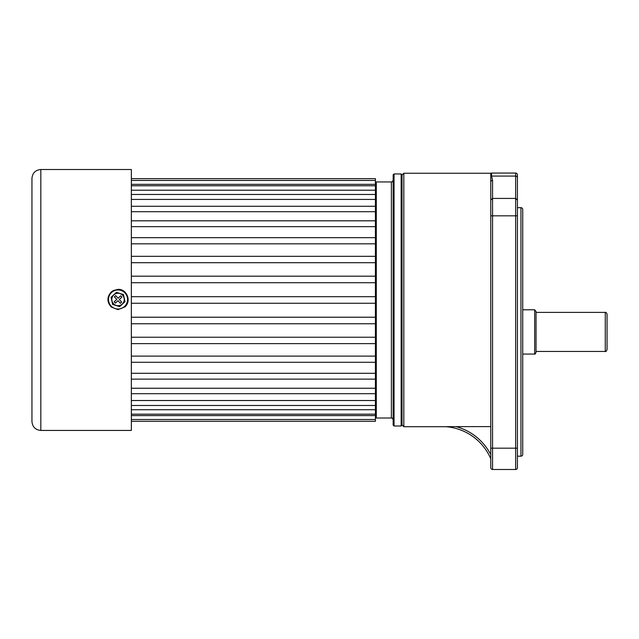 <?xml version="1.0" encoding="UTF-8"?>
<svg xmlns="http://www.w3.org/2000/svg" width="639" height="639" viewBox="0 0 639 639"><rect width="100%" height="100%" fill="white"/><g stroke="black" fill="none" stroke-linecap="round" stroke-linejoin="round"><path stroke-width="0.96" d="M40.824 430.438C35.433 429.911 32.477 426.956 31.95 421.564L31.95 178.385C32.477 172.993 35.433 170.038 40.824 169.511L40.824 430.438L131.346 430.438L131.346 169.511L40.824 169.511M376.299 181.939L391.387 181.939L391.387 418.01L376.299 418.01L376.299 181.939L375.412 182.826M394.047 425.997L393.161 425.111L393.161 174.838L394.047 173.952L394.047 425.997L401.148 425.997L401.148 173.952L394.047 173.952M401.148 425.997L402.035 425.111L402.035 174.838L401.148 173.952M520.961 456.174L520.961 207.675A1.773 1.773 0 0 1 522.734 209.448L522.734 454.401A1.773 1.773 0 0 1 520.961 456.174L517.414 456.174M517.414 177.802A1.773 1.733 180 0 0 515.641 176.068L515.641 173.065A1.773 1.773 0 0 1 517.414 174.838L517.414 467.716A1.773 1.773 0 0 1 515.641 469.489L515.641 198.433L517.414 200.087M490.784 198.801L490.784 182.139A1.773 1.733 180 0 1 492.565 180.406L491.559 176.068L491.559 173.065A1.773 1.773 0 0 0 490.784 173.241L403.816 173.241L403.816 426.708L402.035 424.935M490.784 458.722L490.784 173.241M402.035 175.014L403.816 173.241M517.414 181.053L517.414 177.354M520.961 207.675L517.414 207.675M446.126 426.708L403.816 426.708M490.784 181.356L490.784 186.372M445.455 426.66A53.253 53.253 0 0 1 490.784 458.834A53.253 53.253 0 0 0 445.455 426.66A53.253 53.253 0 0 1 490.784 458.834A53.253 53.253 0 0 0 445.455 426.66L490.784 426.596M490.784 200.087L492.565 198.433L492.565 469.489A1.773 1.773 0 0 1 490.784 467.716L490.784 457.947M490.784 467.716A1.773 1.773 0 0 0 492.565 469.489L515.641 469.489A1.773 1.773 0 0 0 517.414 467.716M492.565 180.406L492.565 198.433L515.641 198.433L515.641 176.068L491.559 176.068A1.773 1.733 180 0 0 490.784 176.244M517.414 206.062L517.414 204.129M125.028 301.656L119.653 306.624L112.664 304.452L111.05 297.311L116.426 292.35L123.415 294.523L125.028 301.656L123.303 294.595L119.884 293.533A6.214 6.214 180 0 1 124.094 298.093A6.214 6.214 -0 0 1 122.257 304.028A6.214 6.214 180 0 1 111.977 300.833A6.214 6.214 180 0 1 119.884 293.533L116.458 292.47L111.186 297.335L112.768 304.332L119.621 306.464L124.885 301.592L119.653 306.624M121.897 297.111L120.691 295.801L118.087 298.221L115.675 295.601L114.373 296.808L116.785 299.419L114.173 301.824L115.379 303.126L117.991 300.721L120.396 303.325L121.698 302.119L119.293 299.515L121.897 297.103L120.691 295.801L118.087 298.213L115.675 295.617L114.381 296.815M111.186 297.359L112.768 304.332M112.664 304.452L119.621 306.48M119.293 299.523L121.698 302.127M116.785 299.427L114.181 301.832M536.049 352.337L536.049 311.512L534.667 309.779L534.667 354.07C534.819 354.525 535.282 353.942 536.049 352.337M605.277 312.399L605.277 351.45C605.7 351.905 606.291 351.314 607.05 349.677L607.05 314.172C606.451 312.663 605.86 312.072 605.277 312.399L536.049 312.399M131.346 317.224L375.412 317.224L375.412 421.301L131.346 421.301M131.346 337.24L375.412 337.24M131.346 356.123L375.412 356.123M131.346 373.304L375.412 373.304M131.346 388.248L375.412 388.248M131.346 400.517L375.412 400.517M131.346 409.727L375.412 409.727M131.346 415.606L375.412 415.606M131.346 178.648L375.412 178.648L375.412 184.344L131.346 184.344M131.346 185.765L375.412 185.765L375.412 190.222L131.346 190.222M131.346 194.464L375.412 194.464L375.412 199.432L131.346 199.432M131.346 206.269L375.412 206.269L375.412 211.701L131.346 211.701M131.346 220.814L375.412 220.814L375.412 226.653L131.346 226.653M131.346 237.668L375.412 237.668L375.412 243.826L131.346 243.826M131.346 256.319L375.412 256.319L375.412 262.709L131.346 262.709M375.412 276.248L375.412 282.726L131.346 282.726M375.412 282.726L375.412 296.688L131.346 296.688L375.412 296.688L375.412 303.261L131.346 303.261L375.412 303.261L375.412 317.224M375.412 185.765L375.412 184.344M375.412 194.464L375.412 190.222M375.412 206.269L375.412 199.432M375.412 220.814L375.412 211.701M375.412 237.668L375.412 226.653M375.412 256.319L375.412 243.826M131.346 276.192L375.412 276.192L375.412 262.709M490.784 448.187L517.414 448.187M490.784 215.822L517.414 215.822M455.926 426.596A55.026 55.026 0 0 1 490.784 454.664M124.509 306.488A9.537 9.537 -0 0 0 125.036 293.021A9.537 9.537 -0 0 0 111.569 292.486A9.537 9.537 -0 0 0 111.034 305.961A9.537 9.537 -0 0 0 124.509 306.488M391.387 418.01C391.819 417.563 392.41 418.154 393.161 419.791M391.387 181.939C391.819 182.387 392.41 181.795 393.161 180.166M375.412 417.123L376.299 418.01M491.559 173.065L515.641 173.065M111.17 292.063L113.239 290.585L117.959 289.371C126.849 288.828 131.762 301.241 124.901 306.92L117.959 309.611L111.282 307.024C106.873 302.071 106.833 297.079 111.17 292.063M605.277 351.45L536.049 351.45M522.734 354.07L534.667 354.07M522.734 309.779L534.667 309.779M131.346 180.446L375.412 180.446M131.346 419.504L375.412 419.504M131.346 414.184L375.412 414.184M131.346 405.485L375.412 405.485M131.346 393.688L375.412 393.688M131.346 379.135L375.412 379.135M131.346 362.281L375.412 362.281M131.346 343.63L375.412 343.63M131.346 323.757L375.412 323.757"/></g></svg>
